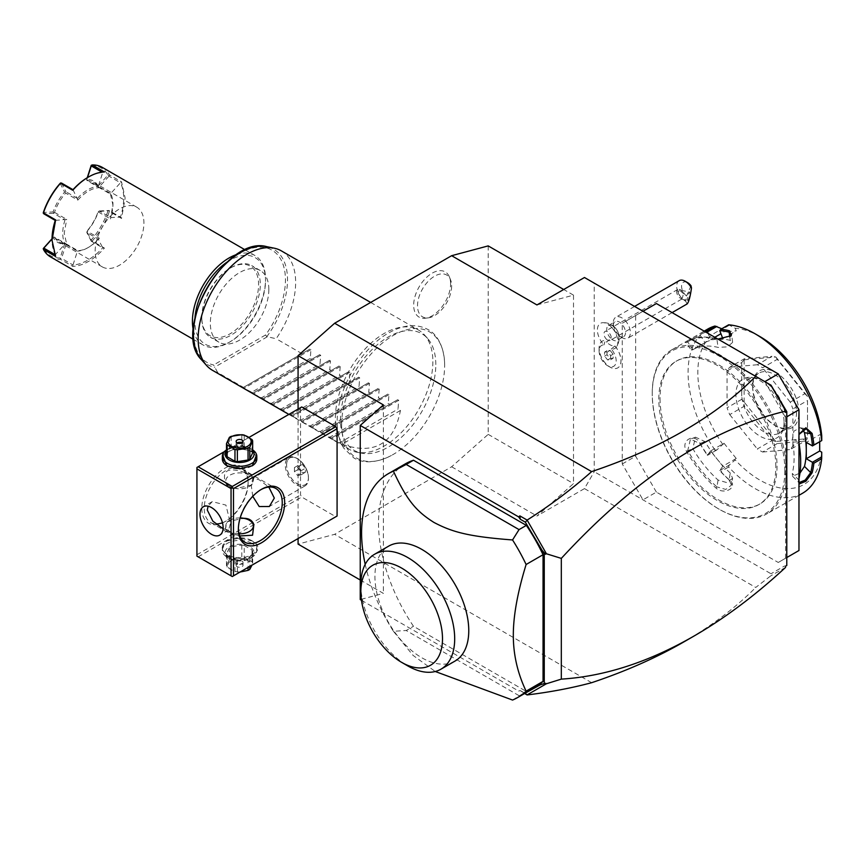 <?xml version="1.0" encoding="UTF-8"?>
<svg xmlns="http://www.w3.org/2000/svg" width="865" height="865" viewBox="0 0 865 865"><rect width="100%" height="100%" fill="white"/><g stroke="black" fill="none" stroke-linecap="round" stroke-linejoin="round"><path stroke-width="0.65" stroke-dasharray="4.33 3.24" d="M488.195 245.898L488.195 434.36L451.638 466.776L334.647 534.321L298.079 544.117M298.079 538.549L298.079 409.08M341.621 424.758A72.865 42.071 120 0 0 391.402 455.466A72.865 42.071 120 0 0 444.664 365.268A72.865 42.071 120 0 0 444.632 363.268A72.865 42.071 120 0 0 392.267 336.031A72.865 42.071 120 0 0 341.621 424.758M450.611 283.828A26.123 15.083 120 0 0 449.389 276.919A26.123 15.083 120 0 0 428.791 275.459A26.123 15.083 120 0 0 413.675 305.161A26.123 15.083 120 0 0 425.548 318.223A26.123 15.083 120 0 0 450.611 283.828M584.481 277.503L594.233 283.136L594.233 471.706L584.481 488.595L536.949 516.037L573.506 483.611L573.506 295.149L536.949 304.945M584.481 488.595L755.729 587.465L770.769 575.852L771.018 573.765L594.233 471.706M451.638 466.776L536.949 516.037M591.638 682.701L334.647 534.321M683.891 641.895C711.798 625.752 735.747 607.608 755.729 587.465M594.233 283.136L642.976 311.281L622.259 323.24L656.384 303.539M798.968 550.508L778.251 562.466L656.384 492.109L642.976 499.851L622.259 463.964L622.259 323.24M611.447 327.121A14.489 8.369 -120 0 0 602.624 322.699A14.489 8.369 -120 0 0 597.423 330.895A14.489 8.369 -120 0 0 604.008 344.875A12.067 6.963 -120 0 0 599.099 350.963A12.067 6.963 -120 0 0 607.63 365.733A12.067 6.963 -120 0 0 615.966 362.835A12.067 6.963 -120 0 0 611.252 349.06A14.489 8.369 60 0 0 616.572 346.843C620.551 339.794 619.989 333.317 614.896 327.413A15.516 4.985 136.1 0 0 611.447 327.121A14.489 8.369 60 0 1 616.572 346.843M771.018 385.195L642.976 311.281M622.259 463.964L635.667 456.223L635.667 315.498M656.384 492.109L635.667 456.223M778.251 562.466L786.782 557.547M785.571 558.249L785.571 417.525L786.782 416.822M785.571 417.525L764.844 381.638M775.818 466.776A82.726 47.759 -120 0 0 739.705 383.519A82.726 47.759 -120 0 0 675.954 361.354A82.726 47.759 -120 0 0 658.816 399.23A82.726 47.759 -120 0 0 694.93 482.486A82.726 47.759 -120 0 0 758.681 504.652A82.726 47.759 -120 0 0 775.818 466.776M660.038 398.527A82.726 47.759 -120 0 0 696.152 481.783A82.726 47.759 -120 0 0 759.903 503.949A82.726 47.759 -120 0 0 777.04 466.073A82.726 47.759 -120 0 0 740.927 382.817A82.726 47.759 -120 0 0 677.176 360.651A82.726 47.759 -120 0 0 660.038 398.527M784.836 470.582A93.755 54.127 60 0 1 718.534 508.858A93.755 54.127 60 0 1 652.242 394.018A93.755 54.127 60 0 1 718.534 355.742A93.755 54.127 60 0 1 784.836 470.582M652.242 393.175A94.793 54.733 60 0 1 671.867 349.784A94.793 54.733 60 0 1 744.916 375.183A94.793 54.733 60 0 1 786.296 470.582A94.793 54.733 60 0 1 766.66 513.972A94.793 54.733 60 0 1 719.269 509.28A94.793 54.733 60 0 1 652.242 393.175L652.242 394.018M802.493 493.288A94.793 54.733 60 0 1 728.644 467.035L729.119 465.165L735.218 459.921A87.895 50.754 60 0 0 821.728 452.19M715.993 488.044L716.912 486.919L725.746 489.439L731.466 485.114L732.601 478.28L730.255 473.025A84.456 48.764 60 0 1 716.707 458.591L710.587 450.979L723.994 443.237L716.869 449.941L714.987 450.049L707.192 454.547A94.793 54.733 60 0 1 700.131 443.453C694.465 432.176 680.031 440.49 686.475 451.335A94.793 54.733 -120 0 0 715.993 488.044C724.319 495.58 738.732 487.233 729.638 480.161A94.793 54.733 60 0 1 720.848 471.544L728.644 467.035M714.987 450.049A94.793 54.733 60 0 1 688.075 372.491A94.793 54.733 60 0 1 707.7 329.1M798.968 484.065L798.482 480.68A94.793 54.733 -120 0 0 798.968 478.637M798.482 480.68L798.503 479.632L792.286 473.436L792.545 476.269L799.974 473.068M798.968 482.627L798.503 479.632A93.755 54.127 60 0 0 800.676 461.434M798.968 443.94A94.793 54.733 -120 0 0 798.482 441.323L798.503 440.707A93.755 54.127 60 0 1 798.968 443.194M798.482 441.323L798.968 434.219M671.867 349.784L686.475 341.351L687.729 341.826L686.399 342.691L691.449 350.52L704.975 342.627A84.456 48.764 60 0 1 716.707 339.156L717.907 339.058L715.993 338.712A94.793 54.733 -120 0 0 686.475 341.351L700.131 333.468A94.793 54.733 60 0 1 704.607 331.382M686.259 341.48L685.004 342.399L686.399 342.691M704.175 331.133L699.893 333.609L699.915 334.787A93.755 54.127 60 0 1 705.959 332.16M759.978 336.604A87.895 50.754 60 0 0 735.218 328.257L728.644 324.808M729.119 325.327L719.766 330.722M715.993 338.712L716.912 339.221A93.755 54.127 -120 0 0 687.729 341.826L699.915 334.787L704.975 342.627L692.789 349.655A84.456 48.764 60 0 1 718.069 347.406L727.595 346.833L732.644 342.345L730.255 340.367A84.456 48.764 60 0 0 722.091 339.091M730.817 336.107L716.912 339.221L718.069 347.406M721.778 328.765L722.978 329.349L723.994 331.965L720.934 333.728M722.978 444.686A87.895 50.754 60 0 1 722.978 329.349M714.814 337.274L710.587 339.707L708.154 333.425M735.218 328.257L736.234 330.873L723.994 331.965M821.728 435.863L819.696 434.695L806.288 442.437M819.696 441.756L819.696 434.695M723.994 443.237L736.234 458.472L735.218 459.921M792.881 445.778L792.881 408.972L807.499 400.527L807.499 437.333L792.881 445.778A51.705 29.853 60 0 1 790.232 449.551L804.85 441.107L807.456 438.652L775.862 441.474L777.246 443.572L762.627 452.017A51.705 29.853 60 0 1 757.318 448.957L771.948 440.512L744.343 406.172L729.725 414.616A51.705 29.853 60 0 1 727.065 407.783L741.694 399.338L741.694 362.532L727.065 370.977A51.705 29.853 60 0 1 729.725 367.203L744.343 358.759L771.948 356.293L757.318 364.738A51.705 29.853 60 0 1 762.627 367.798L777.246 359.353L804.85 393.694L790.232 402.139A51.705 29.853 60 0 1 792.881 408.972M790.232 402.139L762.627 367.798M757.318 364.738L729.725 367.203M727.065 370.977L727.065 407.783M729.725 414.616L757.318 448.957M762.627 452.017L790.232 449.551M736.234 458.472L722.826 466.213L719.766 470.56L720.848 471.544M732.601 478.28L726.892 482.616L718.069 480.064A84.456 48.764 60 0 1 692.789 448.621L695.503 437.171L704.975 441.582A84.456 48.764 60 0 0 716.707 458.591L722.826 466.213M710.587 450.979L707.419 455.293A93.755 54.127 60 0 1 699.915 443.572L690.465 439.15L687.729 450.611A93.755 54.127 -120 0 0 716.912 486.919L718.069 480.064M716.869 449.941L707.527 455.336M707.419 455.293L707.192 454.547M700.131 443.453L704.975 441.582M686.475 451.335L692.789 448.621M729.638 480.161L729.109 479.88A93.755 54.127 60 0 1 719.81 470.711M731.466 485.114L729.109 479.88L730.255 473.025M719.766 470.56L729.119 465.165M722.826 338.615L736.234 330.873M710.587 339.707L716.707 339.156A84.456 48.764 60 0 1 718.004 339.069M692.216 349.979L692.789 349.655L687.729 341.826M807.499 400.527L807.499 437.333M807.499 396.462A51.705 29.853 -120 0 0 807.456 396.343L804.85 393.694M777.246 359.353L775.862 357.04A51.705 29.853 -120 0 0 775.775 356.986L771.948 356.293M744.343 358.759L744.181 359.808A51.705 29.853 -120 0 0 744.127 359.872L741.694 362.532M775.862 441.474A51.705 29.853 60 0 1 775.775 441.42L744.181 402.117L744.343 406.172M744.181 402.117A51.705 29.853 60 0 1 744.127 401.998L744.127 359.872M741.694 399.338L744.127 401.998M771.948 440.512L775.775 441.42M804.85 441.107L777.246 443.572M744.181 359.808L775.775 356.986M775.862 357.04L807.456 396.343M798.968 412.594A32.751 18.911 -120 0 0 775.818 372.491A32.751 18.911 -120 0 0 752.658 385.866A32.751 18.911 -120 0 0 775.818 425.969A32.751 18.911 -120 0 0 798.968 412.594M752.658 385.866L752.658 387.271A31.021 17.916 -120 0 0 774.597 425.266A31.021 17.916 -120 0 0 790.113 426.802A31.021 17.916 -120 0 0 796.535 412.594A31.021 17.916 -120 0 0 782.998 381.379A31.021 17.916 -120 0 0 759.092 373.064A31.021 17.916 -120 0 0 752.658 387.271M779.138 433.138A31.021 17.916 60 0 0 784.123 427.137A31.021 17.916 60 0 0 785.571 418.93A31.021 17.916 -120 0 0 755.805 378.081A31.021 17.916 -120 0 0 748.117 379.4A31.021 17.916 -120 0 0 741.694 393.597A31.021 17.916 60 0 0 755.232 424.823A31.021 17.916 60 0 0 779.138 433.138L790.113 426.802M784.025 422.261A34.005 19.636 60 0 1 782.436 431.257A34.005 19.636 60 0 1 755.61 433.17A34.005 19.636 60 0 1 735.931 394.494A34.005 19.636 60 0 1 751.393 377.486A34.005 19.636 60 0 1 784.025 422.261M802.882 429.354L800.006 427.753L793.843 431.213L792.286 439.734A84.456 48.764 60 0 1 792.286 473.436M792.286 439.734L798.503 440.707L798.968 434.457M786.782 565.505L784.123 566.207L771.018 573.765M785.571 565.905L784.123 566.207M785.571 567.408L770.769 575.852M361.473 600.299L518.665 691.048L520.287 690.584L524.644 693.503M520.287 690.584L525.001 693.298M518.665 691.048L519.843 690.735M360.24 580.004L383.39 593.379L360.24 599.575M383.39 404.907L383.39 593.379M232.274 576.544L196.928 556.141L196.928 467.478L300.523 407.675L300.523 494.921L301.734 497.029L335.858 516.74M300.523 407.675L301.734 406.972M405.285 463.889A129.263 74.628 -120 0 0 413.492 626.282L526.353 691.449A129.263 74.628 -120 0 0 534.548 687.783M785.571 412.378L785.571 410.486M512.556 700.055L526.353 691.449M519.043 695.665L406.182 630.509L413.492 626.282M365.203 564.348A129.263 74.628 -120 0 0 393.424 631.277L406.182 630.509M455.022 661.065A66.356 38.309 60 0 1 403.89 643.29A66.356 38.309 60 0 1 374.923 576.512A66.356 38.309 60 0 1 388.666 546.129M360.846 584.632A66.356 38.309 -120 0 0 407.761 665.899M393.424 631.277L413.059 655.378L435.257 671.5M196.928 554.735L300.523 494.921M201.804 508.296A32.751 18.911 120 0 0 224.954 521.66A32.751 18.911 120 0 0 248.114 481.556A32.751 18.911 120 0 0 224.954 468.181A32.751 18.911 120 0 0 201.804 508.296M224.468 451.573L249.088 437.366M222.565 454.774L235.658 448.135L252.375 450.946L256.591 454.774M198.15 556.844L301.734 497.029M226.781 555.784C242.503 565.775 269.675 550.086 252.375 541.014L239.583 537.954L226.781 541.014L221.483 548.399L226.781 555.784M223.094 528.71L228.641 529.996L230.447 523.422L225.916 505.095L212.26 501.635L208.087 506.198M222.456 522.741A31.021 17.916 120 0 0 226.176 520.957A31.021 17.916 120 0 0 248.114 482.962A31.021 17.916 120 0 0 241.692 468.754A31.021 17.916 120 0 0 217.785 477.069A31.021 17.916 120 0 0 204.237 508.296A31.021 17.916 120 0 0 210.671 522.492A31.021 17.916 120 0 0 215.958 523.941M252.764 496.337L251.164 484.724L252.969 478.14L259.219 479.815L268.831 487.06M238.372 528.677A31.021 17.916 -60 0 1 238.362 527.996L238.362 529.402L238.362 527.996A31.021 17.916 -60 0 1 260.3 490.001A31.021 17.916 -60 0 1 260.906 489.655M225.3 482.021C226.835 486.552 230.523 488.682 236.329 488.39A14.651 8.455 180 0 1 229.225 486.13L229.225 486.13A14.651 8.455 180 0 1 225.3 482.021C222.121 470.701 227.971 467.327 242.827 471.901A14.651 8.455 180 0 1 249.942 474.161A14.651 8.455 180 0 1 253.867 478.269L251.769 485.07L236.329 488.39M253.867 478.269C252.321 476.096 248.644 473.966 242.827 471.901M248.114 482.962L248.114 481.556L248.114 482.962M239.724 535.976L236.329 534.83C230.523 532.764 226.835 530.634 225.3 528.461L227.398 521.66L243.789 518.297M288.672 457.52A16.37 9.45 -120 0 1 296.857 458.331A16.37 9.45 -120 0 1 308.437 478.388A16.37 9.45 60 0 1 305.053 485.881A16.37 9.45 60 0 1 292.435 481.491A16.37 9.45 60 0 1 285.288 465.013A16.37 9.45 -120 0 1 288.672 457.52L252.969 478.14M308.437 478.388L308.437 477.631A15.44 8.92 -120 0 0 297.517 458.71A15.44 8.92 -120 0 0 289.797 457.953A15.44 8.92 -120 0 0 286.596 465.013A15.44 8.92 -120 0 0 293.343 480.562A15.44 8.92 -120 0 0 305.237 484.692A15.44 8.92 -120 0 0 308.437 477.631M286.553 465.046A15.44 8.92 60 0 1 289.753 457.974A15.44 8.92 60 0 1 301.647 462.115A15.44 8.92 60 0 1 308.394 477.653A15.44 8.92 -120 0 1 305.194 484.724A15.44 8.92 -120 0 1 293.289 480.583A15.44 8.92 -120 0 1 286.553 465.046M297.474 475.415L300.523 475.144L300.523 471.079L297.474 467.284L294.424 467.565L294.424 471.62L297.474 475.415L302.35 472.604L305.388 472.322L305.388 468.268L302.35 464.473L299.301 464.743L299.301 468.808L302.35 472.604M300.523 475.144L305.388 472.322M300.523 471.079L305.388 468.268M294.424 471.62L299.301 468.808M294.424 467.565L299.301 464.743M297.474 467.284L302.35 464.473M242.827 518.34A14.651 8.455 180 0 1 249.942 520.6M240.189 517.93A13.786 7.958 0 0 0 229.831 520.254A13.786 7.958 0 0 0 229.831 531.51A13.786 7.958 0 0 0 239.043 533.835M236.329 534.83A14.651 8.455 180 0 1 229.225 532.57A14.651 8.455 180 0 1 225.3 528.461M229.831 486.476L229.831 486.476A13.786 7.958 180 0 1 229.831 475.22A13.786 7.958 180 0 1 249.336 475.22A13.786 7.958 180 0 1 249.336 486.476A13.786 7.958 180 0 1 229.831 486.476L229.225 486.13M251.769 540.657A17.235 9.947 0 0 0 227.398 540.657A17.235 9.947 0 0 0 222.348 547.696A17.235 9.947 0 0 0 227.398 554.735A17.235 9.947 0 0 0 246.179 556.887A17.235 9.947 0 0 0 256.819 547.696A17.235 9.947 0 0 0 251.769 540.657L252.375 541.014M251.769 543.328A17.235 9.947 0 0 0 232.988 541.176A17.235 9.947 0 0 0 222.348 550.367A17.235 9.947 0 0 0 227.398 557.406L227.398 557.406A17.235 9.947 0 0 0 251.769 557.406A17.235 9.947 0 0 0 256.819 550.367A17.235 9.947 0 0 0 251.769 543.328M229.344 558.53A14.478 8.358 0 0 0 249.823 558.53A14.478 8.358 0 0 0 249.823 546.712A14.478 8.358 0 0 0 229.344 546.712A14.478 8.358 0 0 0 229.344 558.53L227.398 557.406M244.2 545.437L252.029 549.956A13.267 7.666 180 0 1 252.667 551.34L249.801 557.503A13.267 7.666 0 0 1 248.05 558.52L237.367 560.174A13.267 7.666 0 0 1 234.966 559.806L227.138 555.287A13.267 7.666 0 0 1 226.5 553.903L229.366 547.729A13.267 7.666 0 0 1 231.117 546.712L241.8 545.069A13.267 7.666 180 0 1 244.2 545.437L244.2 557.287L252.029 561.807A13.267 7.666 180 0 1 252.667 563.191L251.942 565.191M252.029 549.956L252.029 561.807M241.8 545.069L241.8 556.919A13.267 7.666 180 0 1 244.2 557.287M231.117 546.712L231.117 558.574L241.8 556.919M229.366 547.729L229.366 559.59A13.267 7.666 180 0 1 230.198 559.049A13.267 7.666 180 0 1 231.117 558.574M226.5 553.903L226.5 565.753L229.366 559.59M227.138 555.287L227.138 567.137A13.267 7.666 180 0 1 226.5 565.753M234.966 559.806L234.966 571.657L227.138 567.137M237.367 560.174L237.367 572.024A13.267 7.666 180 0 1 234.966 571.657M248.05 558.52L248.05 567.44M237.367 572.024L240.081 572.035M249.801 557.503L249.801 566.424M231.42 560.574A11.548 6.671 180 0 1 247.747 560.574A11.548 6.671 180 0 1 247.747 570.003A11.548 6.671 180 0 1 231.42 570.003A11.548 6.671 180 0 1 231.42 560.574M252.667 551.34L252.667 563.191M237.151 566.694A3.449 1.99 180 0 1 236.134 565.288A3.449 1.99 180 0 1 238.264 563.45A3.449 1.99 180 0 1 242.016 563.883A3.449 1.99 180 0 1 243.033 565.288A3.449 1.99 180 0 1 240.903 567.126A3.449 1.99 180 0 1 237.151 566.694M243.033 562.466A3.449 1.99 0 0 1 240.903 564.304A3.449 1.99 0 0 1 237.151 563.883A3.449 1.99 180 0 1 236.134 562.466A3.449 1.99 180 0 1 238.264 560.628A3.449 1.99 180 0 1 242.016 561.061A3.449 1.99 0 0 1 243.033 562.466L243.033 565.288M252.072 465.9A17.235 9.947 180 0 1 251.769 466.073A17.235 9.947 180 0 1 227.398 466.073L227.398 466.073A17.235 9.947 180 0 1 227.095 465.9M222.348 459.034A17.235 9.947 180 0 1 232.988 449.843A17.235 9.947 180 0 1 251.769 452.006A17.235 9.947 180 0 1 256.819 459.034M226.5 449.887A17.235 9.947 180 0 1 227.398 449.324A17.235 9.947 180 0 1 251.769 449.324L251.769 449.324A17.235 9.947 180 0 1 252.667 449.887M226.5 450.535A14.478 8.358 180 0 1 229.344 448.2A14.478 8.358 180 0 1 249.823 448.2L249.823 448.2A14.478 8.358 180 0 1 252.667 450.535M226.5 455.39L229.366 449.227A13.267 7.666 180 0 1 231.117 448.211L241.8 446.556A13.267 7.666 180 0 1 244.2 446.924L252.029 451.443A13.267 7.666 180 0 1 252.667 452.828M229.366 449.227L229.366 437.376M231.117 448.211L231.117 436.36M241.8 446.556L241.8 434.706M244.2 446.924L244.2 435.073M252.029 451.443L252.029 439.593M242.016 442.858L242.016 442.858A3.449 1.99 180 0 1 243.033 444.264A3.449 1.99 180 0 1 240.903 446.102A3.449 1.99 180 0 1 237.151 445.67A3.449 1.99 0 0 1 236.134 444.264L236.134 441.442M237.151 442.858A3.449 1.99 0 0 0 236.134 444.264M610.571 338.129A8.618 4.974 -120 0 1 608.528 325.435A8.618 4.974 -120 0 1 615.101 327.684A8.618 4.974 60 0 1 617.145 340.367A8.618 4.974 60 0 1 610.571 338.129A15.516 4.985 -43.9 0 1 606.743 342.151A12.64 7.298 60 0 1 605.24 340.378L604.008 344.875M611.252 349.06L614.907 345.968A12.64 7.298 60 0 1 606.743 342.151M614.896 346.032A15.44 8.92 60 0 1 617.74 367.885A15.44 8.92 60 0 1 610.02 367.117A15.44 8.92 60 0 1 599.099 348.206A15.44 8.92 60 0 1 602.299 341.134A15.44 8.92 60 0 1 605.154 340.41M614.907 345.968A15.44 8.92 60 0 1 617.794 367.852A15.44 8.92 60 0 1 602.354 358.943A15.44 8.92 60 0 1 602.354 341.102A15.44 8.92 60 0 1 605.24 340.378M610.074 350.422L613.123 354.207L613.123 358.272L610.074 358.543L607.025 354.747L607.025 350.693L610.074 350.422L607.63 351.828L610.679 355.612L610.679 359.678L607.63 359.948L604.592 356.164L604.592 352.098L607.63 351.828M613.123 358.272L610.679 359.678M613.123 354.207L610.679 355.612M607.025 350.693L604.592 352.098M607.025 354.747L604.592 356.164M610.074 358.543L607.63 359.948M623.719 336.571A8.618 4.974 60 0 0 621.676 323.888A8.618 4.974 -120 0 0 615.101 321.65A8.618 4.974 -120 0 0 613.307 325.586A8.618 4.974 -120 0 0 617.134 334.333A8.618 4.974 60 0 0 619.405 336.139A8.618 4.974 60 0 0 623.719 336.571L617.145 340.367M625.017 320.385A12.067 6.963 60 0 1 627.871 338.15A12.067 6.963 60 0 1 621.838 337.555A12.067 6.963 60 0 1 618.67 335.014A12.067 6.963 -120 0 1 613.307 322.775A12.067 6.963 -120 0 1 615.815 317.25A12.067 6.963 -120 0 1 625.017 320.385M679.187 280.66A12.067 6.963 -120 0 0 682.042 298.425A12.067 6.963 -120 0 0 685.74 301.247L686.561 296.003A8.618 4.974 60 0 1 681.588 285.569A8.618 4.974 60 0 1 687.653 282.671M691.005 285.764L686.561 296.003M687.059 303.983L685.74 301.247M688.378 299.528A4.314 0.778 101.4 0 1 687.686 300.425A4.314 0.778 101.4 0 1 687.524 297.506A4.314 0.778 101.4 0 1 688.691 292.878A4.314 0.778 101.4 0 1 689.383 291.981A4.314 0.778 101.4 0 1 689.546 294.889A4.314 0.778 101.4 0 1 688.378 299.528M681.382 298.576L682.28 298.295L681.382 298.576A5.168 2.984 60 0 1 678.982 297.063A5.168 2.984 -120 0 1 677.76 289.451A5.168 2.984 -120 0 1 681.696 290.791A5.168 2.984 60 0 1 683.512 293.668L682.28 298.295L681.382 298.576L678.063 292.9A4.314 0.778 101.4 0 1 678.722 290.867A4.314 0.778 -78.6 0 1 679.144 290.121L679.328 289.98A4.314 0.778 -78.6 0 0 679.144 290.121M683.512 293.668L679.328 289.98L689.383 291.981M678.063 292.9L679.328 289.98M606.279 339.037A5.168 2.984 -120 0 0 610.225 340.378A5.168 2.984 -120 0 0 608.992 332.766A5.168 2.984 -120 0 0 605.046 331.425A5.168 2.984 -120 0 0 606.279 339.037M488.195 434.36L573.506 483.611M573.506 295.149L563.71 289.494M435.809 364.587A67.427 38.925 120 0 0 427.624 338.475A67.427 38.925 120 0 0 374.156 347.546A67.427 38.925 120 0 0 340.453 419.644A67.427 38.925 120 0 0 361.419 453.13A67.427 38.925 120 0 0 410.486 427.829A67.427 38.925 120 0 0 435.809 364.587M432.868 361.657A68.941 39.801 -60 0 1 406.983 426.326A68.941 39.801 -60 0 1 356.812 452.2A68.941 39.801 -60 0 1 349.655 449.508A68.941 39.801 -60 0 1 335.371 417.946A68.941 39.801 -60 0 1 365.463 348.563A68.941 39.801 -60 0 1 418.595 330.095A68.941 39.801 -60 0 1 424.499 334.95A68.941 39.801 -60 0 1 432.868 361.657M281.363 250.872A68.941 39.801 -60 0 1 295.646 282.433A68.941 39.801 -60 0 1 276.14 338.723L266.831 336.647A66.508 38.406 120 0 0 266.842 246.676M400.452 410.486L341.956 444.264C374.329 455.314 393.835 444.048 400.452 410.486L398.019 409.08L398.689 400.311L397.651 399.716L389.726 404.29L388.266 403.458L388.936 394.689L387.909 394.083L379.973 398.668L378.524 397.824L379.184 389.055L378.156 388.461L370.231 393.034L368.771 392.191L369.442 383.422L368.404 382.827L360.478 387.412L359.018 386.568L359.689 377.8L358.651 377.205L350.725 381.779L349.265 380.935L349.936 372.166L348.909 371.572L340.972 376.145L339.523 375.313L340.194 366.544L339.156 365.938L331.23 370.523L329.77 369.679L330.441 360.91L329.403 360.316L321.477 364.889L320.018 364.057L320.688 355.288L319.661 354.682L311.724 359.267L310.275 358.424L310.935 349.655L309.908 349.06L243.476 387.412L217.645 372.491A68.941 39.801 -60 0 1 212.422 370.274M217.645 372.491L213.601 364.976A64.843 37.444 120 0 1 205.243 291.083A64.843 37.444 120 0 1 273.924 251.434A64.843 37.444 120 0 1 265.566 334.971L266.831 336.647M268.831 289.461A41.369 23.885 120 0 0 260.268 270.529A41.369 23.885 120 0 0 228.392 281.612A41.369 23.885 120 0 0 210.336 323.24A41.369 23.885 120 0 0 218.899 342.172A41.369 23.885 120 0 0 250.774 331.09A41.369 23.885 120 0 0 268.831 289.461M201.804 318.309A41.369 23.885 120 0 0 210.368 337.253A41.369 23.885 120 0 0 242.243 326.17A41.369 23.885 120 0 0 260.3 284.542A41.369 23.885 120 0 0 251.737 265.609A41.369 23.885 120 0 0 231.052 267.653A41.369 23.885 120 0 0 201.804 318.309L201.804 317.325A40.158 23.182 120 0 0 230.198 333.728A40.158 23.182 120 0 0 258.592 284.542A40.158 23.182 120 0 0 230.198 268.15A40.158 23.182 120 0 0 201.804 317.325L201.804 318.309M194.982 317.801A49.986 28.859 120 0 0 194.852 321.337A49.986 28.859 120 0 0 230.198 341.74A49.986 28.859 120 0 0 265.544 280.53A49.986 28.859 120 0 0 227.203 261.998M193.317 330.106A51.705 29.853 120 0 0 203.124 345.005A51.705 29.853 120 0 0 228.976 342.454A51.705 29.853 120 0 0 265.544 279.125L265.544 280.53L265.544 279.125A51.705 29.853 120 0 0 254.829 255.456A51.705 29.853 120 0 0 237.021 254.407M50.548 256.916A51.705 29.853 120 0 0 60.561 259.338L72.746 266.366A51.705 29.853 120 0 0 104.416 248.082L92.231 241.043A51.705 29.853 120 0 0 109.347 211.395L121.533 218.434L125.144 198.063L121.533 181.855L109.347 174.827A51.705 29.853 120 0 0 102.254 167.356M52.019 239.032L53.684 237.053L54.517 237.183L66.713 244.222L65.026 243.962L55.252 254.732L55.63 256.483M54.592 254.353L55.252 254.732A50.667 29.259 -60 0 1 52.019 239.443M109.347 174.827L108.99 176.168L120.451 182.774L121.533 181.855M121.533 218.434L120.451 217.083L110.698 217.58A35.508 20.501 120 0 0 112.958 204.259A35.508 20.501 120 0 0 110.698 193.544L120.451 182.774A50.667 29.259 -60 0 1 120.462 217.083L108.99 210.476L109.347 211.395M91.182 165.464A50.667 29.259 -60 0 1 107.963 175.152L98.199 185.921L98.275 187.1A34.47 19.906 120 0 0 93.636 182.288A34.47 19.906 120 0 0 87.149 180.666L99.334 187.705L98.275 186.386M108.795 175.281L107.963 175.152M104.416 171.984L102.048 172.146M87.149 180.666L86.803 179.758L98.264 186.375L102.708 172.524A50.667 29.259 120 0 0 87.852 177.379M55.252 220.413L66.713 219.396L64.205 233.247L66.713 244.222M72.995 189.684L77.839 200.118L65.643 193.079A34.47 19.906 120 0 0 54.517 212.358L53.565 213.309L65.016 219.926M53.565 213.309L43.801 213.806M65.005 219.915A35.508 20.501 120 0 0 65.005 243.962M65.016 243.962L53.565 237.334M52.03 238.729L53.133 237.507A35.508 20.501 120 0 0 64.594 244.125L60.15 257.965L60.561 259.338M60.15 257.965A50.667 29.259 -60 0 1 43.369 248.287M72.746 266.366L72.995 264.971L61.545 258.354L60.68 258.624M54.517 237.183A34.47 19.906 120 0 0 59.166 241.995A34.47 19.906 120 0 0 65.643 243.606L65.989 244.514L77.45 251.131L72.995 264.971A50.667 29.259 120 0 0 102.708 247.822L104.416 248.082M92.231 241.043L91.258 241.205L102.708 247.812L98.264 239.118A35.508 20.501 -60 0 1 87.852 247.736A35.508 20.501 -60 0 1 77.439 251.142M107.963 210.995A50.667 29.259 -60 0 1 91.182 240.048L86.738 231.344A35.508 20.501 120 0 0 98.199 211.493L108.795 210.725M91.366 240.913L91.182 240.048M65.643 243.606L77.839 250.645A34.47 19.906 -60 0 0 88.587 247.314A34.47 19.906 -60 0 0 99.334 238.232L87.149 231.193A34.47 19.906 120 0 0 98.275 211.925L99.237 210.974L110.698 217.58L110.46 218.953L112.958 204.259M99.237 210.974L108.99 210.476M108.99 176.168L99.237 186.937L98.394 186.808M98.275 187.1L110.46 194.128L110.698 193.555L99.237 186.937M98.199 185.921A35.508 20.501 120 0 0 86.738 179.304L87.246 177.736M86.619 180.017L86.738 179.304M86.803 179.758L87.506 177.585M77.439 198.388A35.508 20.501 -60 0 1 98.264 186.364M77.45 198.388L65.989 191.781L65.643 193.079M61.545 183.077L65.989 191.781M77.839 200.118A34.47 19.906 -60 0 1 99.334 187.705M54.517 212.358L66.713 219.396M110.46 194.128L112.958 205.102M95.161 251.12A34.47 19.906 -60 0 1 110.212 216.434A34.47 19.906 -60 0 1 136.778 207.189A34.47 19.906 -60 0 1 143.914 222.975A34.47 19.906 -60 0 1 128.863 257.662A34.47 19.906 -60 0 1 102.308 266.896A34.47 19.906 -60 0 1 95.161 251.12M98.275 211.925L110.46 218.953M53.684 212.628L53.133 211.936L43.369 212.433M60.15 183.391L64.594 192.095A35.508 20.501 120 0 0 53.133 211.936M64.594 192.095L65.459 192.225M53.133 237.507L53.684 237.053M65.459 243.854L64.594 244.125M65.989 244.514L61.545 258.354M91.258 241.205L86.803 232.501L87.149 231.193M99.334 238.232L98.275 239.118L86.803 232.501M301.982 353.634L276.14 338.723M243.476 387.412L309.908 349.06L242.806 387.79L251.769 392.191L310.275 358.424M251.769 392.191L253.229 393.034L252.558 393.424L319.661 354.682L252.558 393.424L261.522 397.824L320.018 364.057M261.522 397.824L262.982 398.668L262.311 399.057L329.403 360.316L262.311 399.057L271.275 403.458L329.77 369.679M271.275 403.458L272.724 404.29L272.064 404.679L339.156 365.938L272.064 404.679L281.028 409.08L339.523 375.313M281.028 409.08L282.477 409.924L281.806 410.313L348.909 371.572L281.806 410.313L290.77 414.713L349.265 380.935M290.77 414.713L292.229 415.557L291.559 415.935L358.651 377.205L291.559 415.935L300.523 420.336L359.018 386.568M300.523 420.336L301.982 421.179L301.312 421.569L368.404 382.827L301.312 421.569L310.275 425.969L368.771 392.191M310.275 425.969L311.724 426.813L311.054 427.202L378.156 388.461L311.054 427.202L320.018 431.603L378.524 397.824M320.018 431.603L321.477 432.435L320.807 432.824L387.909 394.083L320.807 432.824L329.77 437.225L388.266 403.458M329.77 437.225L331.23 438.068L330.56 438.458L397.651 399.716L330.56 438.458L339.523 442.858L398.019 409.08M341.956 444.264L339.523 442.858M253.229 393.034L311.724 359.267M262.982 398.668L321.477 364.889M272.724 404.29L331.23 370.523M282.477 409.924L340.972 376.145M292.229 415.557L350.725 381.779M301.982 421.179L360.478 387.412M311.724 426.813L370.231 393.034M321.477 432.435L379.973 398.668M331.23 438.068L389.726 404.29M451.638 286.055A24.134 13.927 -60 0 1 428.489 317.823A24.134 13.927 -60 0 1 417.514 305.756A24.134 13.927 -60 0 1 431.484 278.314A24.134 13.927 -60 0 1 450.514 279.665A24.134 13.927 -60 0 1 451.638 286.055M729.757 336.853L730.255 340.367M615.101 327.684A15.516 4.985 136.1 0 0 614.896 327.413C611.566 324.051 607.479 322.483 602.624 322.699M201.534 359.797A66.508 38.406 120 0 0 214.142 367.074M265.566 334.971L213.601 364.976M267.242 336.82L214.358 367.355M310.935 349.655L243.844 388.396M320.688 355.288L253.596 394.018M330.441 360.91L263.349 399.652M340.194 366.544L273.091 405.274M349.936 372.166L282.844 410.907M359.689 377.8L292.597 416.541M369.442 383.422L302.339 422.163M379.184 389.055L312.092 427.797M388.936 394.689L321.845 433.419M398.689 400.311L331.587 439.052M759.903 503.949L758.681 504.652M719.269 509.28L718.534 508.858M798.968 495.321L766.66 513.972M798.233 482.097L798.309 480.843M731.239 335.728L730.471 336.485M695.503 437.171L690.465 439.15M732.644 342.345L731.498 334.182M774.597 425.266L775.818 425.969M748.117 379.4L759.092 373.064M784.123 427.137L782.436 431.257M755.805 378.081L751.393 377.486M800.006 427.753L806.191 428.726M792.545 476.269L798.752 482.454M677.176 360.651L675.954 361.354M228.641 529.996L219.742 535.132M212.26 501.635L203.362 506.771M241.692 468.754L275.816 488.455M260.3 490.001L261.522 489.298M210.671 522.492L244.784 542.193M226.176 520.957L224.954 521.66M305.053 485.881L269.339 506.501M296.857 458.331L297.517 458.71M227.398 521.66L229.831 520.254M251.769 485.07L249.336 486.476M226.781 541.014L227.398 540.657M222.348 547.696L222.348 550.367M256.819 547.696L256.819 550.367M251.769 557.406L249.823 558.53M236.134 562.466L236.134 565.288M226.781 465.716L227.398 466.073M252.375 465.716L251.769 466.073M251.769 449.324L249.823 448.2M227.398 449.324L229.344 448.2M243.033 444.264L243.033 441.442M599.099 350.963L599.099 348.206M607.63 365.733L610.02 367.117M608.528 325.435L615.101 321.65M621.838 337.555L619.405 336.139M613.307 325.586L613.307 322.775M634.575 306.426L615.815 317.25M672.105 312.611L627.871 338.15M681.458 299.171L687.686 300.425M681.685 299.117L610.225 340.378M677.76 289.451L605.046 331.425M444.632 363.268C443.648 342.886 434.857 333.014 427.97 329.522C416.908 323.694 404.387 324.516 390.407 332.009C361.948 346.616 336.55 389.683 337.188 422.142C337.177 432.435 339.394 441.118 343.816 448.2L353.85 457.92C360.316 462.137 373.258 464.808 391.402 455.466M361.419 453.13L356.812 452.2M427.624 338.475L424.499 334.95M370.674 302.436L418.595 330.095M218.899 342.172L210.368 337.253M260.268 270.529L251.737 265.609M230.198 268.15L231.052 267.653M230.198 341.74L228.976 342.454M245.228 249.909L254.829 255.456M203.124 345.005L193.522 339.458M93.636 182.288L136.778 207.189M59.166 241.995L102.308 266.896M88.587 247.314L87.852 247.736M288.856 414.411L349.655 449.508M425.548 318.223L428.489 317.823M449.389 276.919L450.514 279.665"/><path stroke-width="1.3" d="M298.079 409.08L298.079 355.656L334.647 323.24L451.638 255.694L488.195 245.898L563.71 289.494M360.24 580.004L298.079 544.117L298.079 538.549M525.001 693.298L540.56 684.68L544.258 683.599L544.258 553.924L525.314 522.157L520.287 519.26L519.843 515.875L527.131 520.081C550.27 505.387 571.776 489.222 591.638 471.609C660.957 448.286 715.647 416.541 755.729 376.372L584.481 277.503L536.949 304.945L451.638 255.694M591.638 471.609L334.647 323.24M524.644 693.503L527.131 694.941C550.27 692.108 571.776 688.021 591.638 682.701C625.719 671.294 656.47 657.692 683.891 641.895L693.979 636.067C724.848 618.205 755.372 595.325 785.571 567.408L785.571 567.31M755.729 376.372L771.018 385.195L786.782 411.675L786.782 565.505L785.571 566.207M764.844 381.638L778.251 373.896L798.968 409.783L798.968 550.508L786.782 557.547M642.976 311.281L656.384 303.539L778.251 373.896M786.782 416.822L798.968 409.783M821.75 456.893L812.408 462.288L806.288 458.753L819.696 451.011L821.728 452.19L821.663 458.731L813.868 463.229A94.793 54.733 60 0 1 812.127 472.798L805.877 481.254L798.968 484.065M821.663 458.731A94.793 54.733 60 0 1 802.493 493.288L798.968 495.321M798.968 478.637A94.793 54.733 -120 0 0 800.676 462.278A94.793 54.733 -120 0 0 798.968 443.94M813.868 463.229L812.408 462.288M812.484 462.429A93.755 54.127 60 0 1 810.689 472.593L805.174 480.107L798.968 482.627M806.288 458.753L806.288 450.589A84.456 48.764 60 0 1 804.472 466.397L799.974 473.068M812.127 472.798L810.689 472.593L804.472 466.397M798.968 443.194A93.755 54.127 60 0 1 800.676 461.434L800.676 462.278M798.968 434.219L805.877 427.753L812.127 433.452A94.793 54.733 60 0 1 813.868 445.021L821.75 440.566L821.728 435.863A87.895 50.754 60 0 0 759.978 336.604L755.102 333.793A94.793 54.733 60 0 1 821.663 440.512M704.175 331.133L707.7 329.1A94.793 54.733 60 0 1 714.987 326.019L721.778 328.765M704.607 331.382A94.793 54.733 60 0 1 707.192 330.527L714.987 326.019M729.638 330.83L731.239 335.728L717.907 339.058L722.826 338.615L719.766 330.722L720.848 329.305A94.793 54.733 60 0 1 729.638 330.83L729.109 332.182L731.498 334.182L730.817 336.107M755.102 333.793A94.793 54.733 60 0 0 728.644 324.808L720.848 329.305M812.127 433.452L810.689 433.679A93.755 54.127 60 0 1 812.484 445.907L813.868 445.021M802.882 429.354L804.472 432.695A84.456 48.764 60 0 1 806.288 450.589L806.288 442.437L812.484 445.907M812.408 445.962L821.75 440.566M719.81 330.625A93.755 54.127 60 0 1 729.109 332.182L729.757 336.853M705.959 332.16A93.755 54.127 60 0 1 707.419 331.728L707.192 330.527M708.154 333.425L707.419 331.728M707.527 331.825L716.869 326.429M720.934 333.728L714.814 337.274M819.696 451.011L819.696 441.756M718.004 339.069A84.456 48.764 60 0 1 722.091 339.091M798.968 434.457L806.191 428.726L810.689 433.679L804.472 432.695M525.314 693.481L527.109 694.898L546.421 683.75L561.32 679.122C604.494 676.441 648.707 662.082 693.979 636.067M298.079 355.656L383.39 404.907L360.24 425.439L360.24 599.575L361.473 600.299M196.928 468.884L196.928 556.141L231.052 575.841L231.052 488.584L196.928 468.884L196.928 467.478L198.15 466.776L232.274 486.476L232.274 487.882L233.485 488.584L233.485 575.841L232.274 576.544L337.08 516.027L337.08 428.781L335.858 426.672L301.734 406.972L249.088 437.366M360.24 425.439L518.665 516.913L519.843 515.875M527.131 520.081L546.421 553.773L561.32 558.39C635.137 478.269 709.884 429.202 785.571 411.189L784.123 407.902M770.769 385.055L785.571 410.68M525.314 522.157L527.109 520.319M520.287 519.26L518.665 516.913M435.257 671.5L512.556 700.055A129.263 74.628 -120 0 0 517.616 697.558L534.548 687.783A129.263 74.628 -120 0 0 543.047 681.382L543.047 554.725A129.263 74.628 -120 0 0 526.353 525.39L413.492 460.234A129.263 74.628 -120 0 0 405.285 463.889L388.353 473.663A129.263 74.628 -120 0 0 361.581 532.84A129.263 74.628 -120 0 0 365.203 564.348M561.32 558.39L561.32 679.122M546.421 553.773L544.258 553.924M540.56 684.68L544.258 683.599M545.523 683.242L546.421 683.75M540.56 548.572L545.523 554.27M786.782 411.675L785.571 412.378L785.571 411.189M413.492 460.234L406.182 464.451L519.043 529.607L512.556 539.955A129.263 74.628 60 0 1 526.115 564.499L543.047 554.725M526.115 564.499C517.562 592.32 513.302 615.902 513.313 635.224C513.302 654.567 517.562 673.208 526.115 691.157L543.047 681.382M517.616 697.558A129.263 74.628 -120 0 0 526.115 691.157M406.182 464.451L393.424 471.166A129.263 74.628 -120 0 0 388.353 473.663M519.043 529.607L526.353 525.39M374.588 554.26L388.666 546.129A66.356 38.309 60 0 1 439.798 563.904A66.356 38.309 60 0 1 468.765 630.682A66.356 38.309 60 0 1 455.022 661.065L440.945 669.186A66.356 38.309 -120 0 0 454.676 640.057A66.356 38.309 -120 0 0 426.218 572.565A66.356 38.309 -120 0 0 374.588 554.26A66.356 38.309 -120 0 0 360.846 584.632L360.846 591.671A57.739 33.335 -120 0 0 401.674 662.385A57.739 33.335 -120 0 0 442.502 638.813A57.739 33.335 -120 0 0 401.674 568.1A57.739 33.335 -120 0 0 360.846 591.671M512.556 539.955C468.116 536.581 452.092 531.986 433.96 522.438C417.081 511.766 407.426 501.538 393.424 471.166M401.674 662.385L407.761 665.899A66.356 38.309 -120 0 0 440.945 669.186M198.15 466.776L224.468 451.573M232.274 486.476L335.858 426.672M256.591 454.774L252.375 465.716L239.583 468.776L226.781 465.716L222.565 454.774M233.485 488.584L337.08 428.781M233.485 575.841L337.08 516.027M238.362 529.402A32.751 18.911 -60 0 1 261.522 489.298A32.751 18.911 -60 0 1 284.671 502.662A32.751 18.911 -60 0 1 261.522 542.766A32.751 18.911 -60 0 1 238.362 529.402M232.274 576.544L231.052 575.841M231.052 488.584L232.274 487.882M199.977 514.275A16.37 9.45 60 0 1 203.362 506.771A16.37 9.45 60 0 1 215.98 511.161A16.37 9.45 60 0 1 223.127 527.639A16.37 9.45 60 0 1 219.742 535.132A16.37 9.45 60 0 1 207.124 530.753A16.37 9.45 60 0 1 199.977 514.275M208.087 506.198L207.286 510.047L212.833 521.141L223.094 528.71M268.831 487.06L274.313 498.089L269.339 506.501L259.208 506.544L252.764 496.337M260.906 489.655A31.021 17.916 -60 0 1 275.816 488.455A31.021 17.916 -60 0 1 282.239 502.662A31.021 17.916 -60 0 1 268.691 533.878A31.021 17.916 -60 0 1 244.784 542.193A31.021 17.916 -60 0 1 238.372 528.677M215.958 523.941A31.021 17.916 120 0 0 222.456 522.741M242.827 518.34C248.644 518.048 252.321 520.179 253.867 524.709L252.558 535.208L239.724 535.976M239.043 533.835A13.786 7.958 0 0 0 252.212 529.077A13.786 7.958 0 0 0 249.336 520.254A13.786 7.958 0 0 0 240.189 517.93M249.336 520.254L249.942 520.6A14.651 8.455 180 0 1 253.867 524.709M248.05 567.44L248.05 570.37L240.081 572.035M249.801 566.424L249.801 569.354A13.267 7.666 180 0 1 248.969 569.894A13.267 7.666 180 0 1 248.05 570.37M249.801 569.354L251.942 565.191M227.095 465.9A17.235 9.947 180 0 1 222.348 459.034L222.348 456.363A17.235 9.947 180 0 1 226.5 449.887M252.667 449.887A17.235 9.947 180 0 1 256.819 456.363A17.235 9.947 180 0 1 246.179 465.554A17.235 9.947 180 0 1 227.398 463.402A17.235 9.947 180 0 1 222.348 456.363M256.819 456.363L256.819 459.034A17.235 9.947 180 0 1 252.072 465.9M252.667 450.535A14.478 8.358 180 0 1 247.92 460.948A14.478 8.358 180 0 1 229.344 460.018A14.478 8.358 180 0 1 226.5 450.535M227.138 444.924A13.267 7.666 0 0 1 226.5 443.54L226.5 455.39A13.267 7.666 0 0 0 227.138 456.785L227.138 444.924L234.966 449.443A13.267 7.666 0 0 0 237.367 449.811L248.05 448.157A13.267 7.666 0 0 0 248.969 447.681A13.267 7.666 0 0 0 249.801 447.14L249.801 459.001A13.267 7.666 180 0 1 248.05 460.018L237.367 461.661L237.367 449.811M226.5 443.54L229.366 437.376A13.267 7.666 0 0 1 230.198 436.836A13.267 7.666 0 0 1 231.117 436.36L241.8 434.706A13.267 7.666 0 0 1 244.2 435.073L252.029 439.593A13.267 7.666 0 0 1 252.667 440.977L252.667 452.828L249.801 459.001M227.138 456.785L234.966 461.294A13.267 7.666 0 0 0 237.367 461.661M234.966 461.294L234.966 449.443M252.667 440.977L249.801 447.14M248.05 460.018L248.05 448.157M231.42 436.728A11.548 6.671 0 0 0 231.42 446.156A11.548 6.671 0 0 0 247.747 446.156A11.548 6.671 0 0 0 247.747 436.728A11.548 6.671 0 0 0 231.42 436.728M242.016 440.036A3.449 1.99 0 0 0 238.264 439.604A3.449 1.99 0 0 0 236.134 441.442A3.449 1.99 0 0 0 237.151 442.858A3.449 1.99 0 0 0 240.903 443.28A3.449 1.99 0 0 0 243.033 441.442A3.449 1.99 0 0 0 242.016 440.036M242.016 442.858A3.449 1.99 0 0 0 237.151 442.858M685.221 281.266L687.653 282.671A8.618 4.974 60 0 1 691.005 285.764L691.481 288.034A12.067 6.963 -120 0 0 688.389 283.796A12.067 6.963 -120 0 0 685.221 281.266A12.067 6.963 -120 0 0 679.187 280.66L634.575 306.426M691.481 288.034C690.205 296.933 688.735 302.242 687.059 303.983L672.105 312.611M288.856 414.411L212.422 370.274A68.941 39.801 -60 0 1 206.519 365.43A68.941 39.801 -60 0 1 198.15 338.723A68.941 39.801 -60 0 1 224.035 274.054A68.941 39.801 -60 0 1 274.205 248.179A68.941 39.801 -60 0 1 281.363 250.872L370.674 302.436M227.203 261.998A49.986 28.859 120 0 0 194.982 317.801M237.021 254.407A51.705 29.853 120 0 0 192.419 321.337A51.705 29.853 120 0 0 193.317 330.106M245.228 249.909L102.254 167.356A51.705 29.853 120 0 0 92.231 164.945L104.416 171.984A51.705 29.853 120 0 0 88.587 176.957A51.705 29.853 120 0 0 72.746 190.268L60.561 183.229A51.705 29.853 120 0 0 43.445 212.876L55.63 219.915L52.019 240.286L55.63 256.483L43.445 249.455A51.705 29.853 120 0 0 50.548 256.916L193.522 339.458M52.019 240.286L52.019 239.443A50.667 29.259 -60 0 1 55.252 220.424L43.801 213.806L43.445 212.876M87.246 177.736L91.182 165.464L92.231 164.945M102.048 172.146L91.258 165.918L91.366 165.215M88.587 176.957L87.852 177.379A50.667 29.259 120 0 0 72.995 189.684L72.746 190.268M60.561 183.229L61.545 183.077L72.995 189.684M60.68 182.937L60.15 183.391A50.667 29.259 -60 0 0 43.369 212.433L43.25 213.125M43.445 249.455L43.801 248.114L54.592 254.353M43.801 248.114L52.019 239.032M43.25 248.569L52.03 238.729M87.506 177.585L91.258 165.918M274.205 248.179L266.842 246.676A66.508 38.406 120 0 0 207.232 287.677A66.508 38.406 120 0 0 201.534 359.797L206.519 365.43M226.781 465.716L227.398 466.073M266.842 246.676C226.197 234.837 170.956 330.527 201.534 359.797"/></g></svg>
